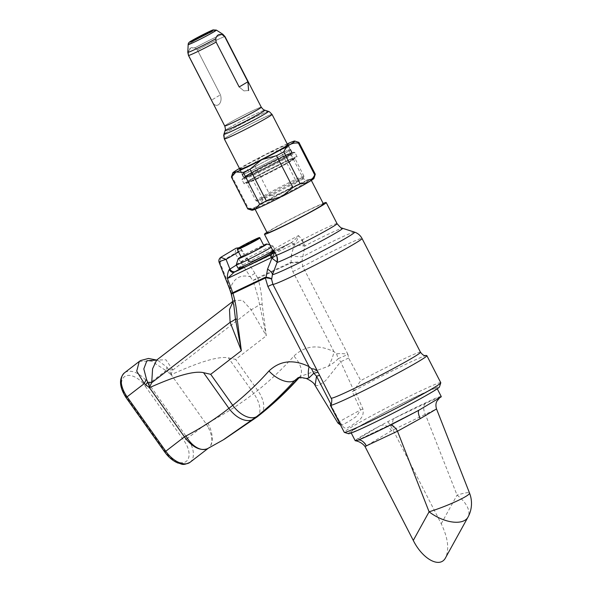 <?xml version="1.0" encoding="UTF-8"?>
<svg xmlns="http://www.w3.org/2000/svg" width="592" height="592" viewBox="0 0 592 592"><rect width="100%" height="100%" fill="white"/><g stroke="black" fill="none" stroke-linecap="round" stroke-linejoin="round"><path stroke-width="0.44" stroke-dasharray="2.96 2.22" d="M239.175 86.965L243.934 90.887L248.573 90.524L243.934 90.887L239.175 86.965M211.692 100.033L188.633 55.167L188.271 51.844C189.248 48.107 191.468 46.783 194.938 47.863L197.365 49.95L220.424 94.824C223.487 104.673 214.63 109.957 211.692 100.033L188.633 55.167L188.271 51.844L190.654 48.004L194.938 47.863L197.365 49.95L220.424 94.824C223.487 104.673 214.63 109.957 211.692 100.033L220.424 94.824L211.692 100.033M299.633 180.234A25.915 1.154 152.8 0 1 274.503 193.651A25.915 1.154 152.8 0 1 257.409 201.258A25.915 1.154 152.8 0 1 279.883 188.352A25.915 1.154 152.8 0 1 303.467 177.585A25.915 1.154 152.8 0 1 299.633 180.234M299.922 178.976A26.936 1.199 -27.2 0 0 303.903 176.224A26.936 1.199 -27.2 0 0 303.903 176.164A26.936 1.199 -27.2 0 0 279.402 187.412A26.936 1.199 -27.2 0 0 255.996 200.784A26.936 1.199 -27.2 0 0 256.04 200.821A26.936 1.199 -27.2 0 0 273.815 192.918A26.936 1.199 -27.2 0 0 299.922 178.976M292.663 159.766A29.763 1.325 -27.2 0 0 297.058 156.658A29.763 1.325 -27.2 0 0 269.982 169.083A29.763 1.325 -27.2 0 0 244.119 183.868A29.763 1.325 -27.2 0 0 263.24 175.454A29.763 1.325 -27.2 0 0 292.663 159.766M246.427 176.697A29.763 1.325 152.8 0 1 275.28 161.29A29.763 1.325 152.8 0 1 294.92 152.558A29.763 1.325 152.8 0 1 294.971 152.595A29.763 1.325 152.8 0 1 290.576 155.703A29.763 1.325 152.8 0 1 261.153 171.391A29.763 1.325 152.8 0 1 242.032 179.805A29.763 1.325 152.8 0 1 242.032 179.739A29.763 1.325 152.8 0 1 246.427 176.697M246.642 175.75A29.001 1.288 -27.2 0 0 242.357 178.717A29.001 1.288 -27.2 0 0 268.738 166.67A29.001 1.288 -27.2 0 0 293.898 152.225A29.001 1.288 -27.2 0 0 274.762 160.735A29.001 1.288 -27.2 0 0 246.642 175.75M286.632 152.359A27.35 1.214 152.8 0 1 259.592 166.781A27.35 1.214 152.8 0 1 242.017 174.507A27.35 1.214 152.8 0 1 246.057 171.65A27.35 1.214 152.8 0 1 273.097 157.228A27.35 1.214 152.8 0 1 290.672 149.502A27.35 1.214 152.8 0 1 286.632 152.359M247.87 175.165A27.35 1.214 152.8 0 1 274.903 160.75A27.35 1.214 152.8 0 1 292.478 153.025A27.35 1.214 152.8 0 1 268.709 166.604A27.35 1.214 152.8 0 1 243.823 178.029A27.35 1.214 152.8 0 1 247.87 175.165A27.336 1.214 152.8 0 1 289.925 153.75A27.336 1.214 152.8 0 1 266.652 167.654A27.336 1.214 152.8 0 1 247.878 175.165A27.336 1.214 152.8 0 1 289.925 153.75A27.336 1.214 152.8 0 1 266.652 167.654A27.336 1.214 152.8 0 1 247.878 175.165M241.536 268.243A17.568 0.777 152.8 0 1 241.44 268.191A17.568 0.777 152.8 0 1 257.653 259.007A17.568 0.777 152.8 0 1 272.66 252.251M298.893 377.644L300.544 376.394L328.523 366.233C332.993 363.407 336.197 360.898 338.15 358.7L340.681 361.771L353.838 390.653L360.772 380.575L348.607 358.027L347.918 354.423C344.285 353.557 340.511 353.35 336.582 353.816L334.021 351.722C318.267 344.122 304.895 345.573 293.906 356.081A434.831 356.539 59.1 0 1 257.69 390.417L253.724 393.517C239.249 404.669 223.939 414.474 207.792 422.94L206.179 423.909L207.955 426.788C212.935 436.578 213.164 443.63 208.65 447.966L224.257 439.286M347.933 354.408L302.771 266.533L301.876 261.301L304.969 245.806A9.494 0.999 -117.5 0 0 302.223 239.812L298.509 235.601C296 238.702 293.514 241.122 291.035 242.846L253.309 260.798A4.721 4.447 55.7 0 1 247.271 258.771L247.907 259.289L249.683 265.216L253.309 260.798L252.37 261.39A4.721 3.87 59.1 0 1 246.709 258.859L247.271 258.771M266.925 232.301A34.713 1.539 152.8 0 1 294.631 217.042A34.713 1.539 152.8 0 1 323.165 203.396M440.781 382.713A54.257 2.412 -27.2 0 0 405.92 398.046A54.257 2.412 -27.2 0 0 352.284 426.647A54.257 2.412 -27.2 0 0 344.574 431.783A54.257 2.412 -27.2 0 0 344.263 432.315M331.335 403.848L330.669 404.706L340.104 422.592C345.047 430.584 346.061 428.393 351.7 425.515L359.218 420.076C362.578 417.279 363.806 413.579 362.903 408.976L354.778 390.313L352.262 391.638L360.587 409.945C342.28 419.78 335.309 423.939 339.697 422.422L330.166 404.832M331.809 399.526L331.461 403.626A6.349 6.275 -134.8 0 1 330.662 404.713A54.257 2.412 -27.2 0 0 330.558 404.824M426.403 355.57A54.257 2.412 -27.2 0 0 354.778 390.313A6.349 3.004 -118.6 0 0 355.03 389.543M306.412 378.51L298.139 377.888M297.702 378.096L300.558 376.386L299.522 377.282A22.082 12.247 -138.2 0 1 299.249 377.563L299.522 377.282A22.082 12.247 -138.2 0 0 293.906 356.081M315.092 385.503L318.696 385.599L325.496 380.73L340.689 361.764M233.211 301.187L233.951 300.529L242.468 300.277L251.149 309.742L266.296 335.805L262.138 304.325C261.819 295.652 260.421 287.046 257.942 278.492A3.959 2.257 64.6 0 0 257.594 277.9A3.959 2.146 -106.7 0 1 257.868 278.514L252.806 280.541C255.774 288.585 258.031 296.607 259.592 304.599L266.296 335.805L235.653 359.411L228.371 357.857C218.944 355.984 199.889 361.594 171.199 374.699L206.157 423.887A23.229 19.048 -120.9 0 0 206.105 423.924L187.486 438.272L148.807 383.86L165.967 370.636L171.199 374.699M353.838 390.653L352.262 391.638M339.268 422.599L339.697 422.422A4.721 0.629 151.9 0 1 340.111 422.466A4.721 0.629 151.9 0 1 340.104 422.592M223.154 439.945L208.517 448.063M231.154 293.639L231.539 293.247L234.092 307.707C233.973 302.749 234.217 300.063 234.809 299.663L233.196 301.113M170.903 374.921L172.723 369.785L165.967 359.81L156.673 360.062L158.419 360.787L156.636 360.091M139.29 361.431L151.411 361.031L165.967 370.636A9.494 2.797 -57.1 0 0 166.951 367.166L158.434 360.794L156.266 360.269L156.673 360.062M171.369 374.329L166.951 367.166M172.723 369.785A12.691 5.513 162.2 0 1 168.72 369.734A9.494 1.798 -46.9 0 1 167.425 371.717M231.539 293.247L230.273 288.63L219.913 262.308L235.031 253.28L250.238 276.701C240.3 274.288 233.64 278.262 230.273 288.622A4.151 0.407 158.5 0 1 229.489 288.681M250.238 276.708L252.806 280.541L257.594 277.9L254.997 273.393A4.151 0.77 -33 0 0 250.238 276.701M172.753 370.133L251.149 309.742A19.04 4.869 -36 0 0 259.592 304.599A4.151 1.021 -9.6 0 1 262.138 304.325M362.903 408.976L360.587 409.945L356.532 416.339L349.398 421.119L341.702 425.293L339.697 422.422M331.461 403.626L330.943 404.321L331.461 403.626M254.997 273.393L249.683 265.216L293.824 244.207A3.145 1.828 60.4 0 0 291.035 242.846L290.746 243.001A3.145 1.798 64.6 0 1 290.835 242.957L253.302 260.798C251.067 261.583 249.269 261.072 247.907 259.289L241.588 249.558M354.534 232.123A46.428 2.065 -27.2 0 0 302.645 256.639A12.691 7.03 14.8 0 1 291.353 254.923L294.313 244.755L303.511 245.983A9.494 1.147 72.2 0 0 301.898 239.945L294.313 244.755L293.824 244.207C296.089 242.417 297.65 239.545 298.509 235.601A34.713 1.539 -27.2 0 0 272.808 250.52M303.511 245.983L304.969 245.806A37.496 1.665 152.8 0 1 342.524 228.283M257.942 278.492L291.123 262.87C295.815 262.87 299.404 262.345 301.876 261.301C299.478 261.975 295.867 262.308 291.049 262.3L257.594 277.9M348.607 358.027L340.681 361.779M336.589 353.838L338.15 358.7L347.896 354.43M293.462 244.4A3.145 1.798 64.6 0 0 290.835 242.957L272.461 253.702M328.523 366.233A22.082 8.34 -66.6 0 0 334.021 351.722L292.825 271.558L290.287 263.107A3.959 2.257 64.6 0 0 289.947 262.515M236.386 265.031L246.709 258.859L241.188 250.357L241.536 249.484L235.031 253.28L236.06 248.211M238.554 251.926L241.188 250.357L238.628 247.996M220.786 257.328L219.913 262.308L219.107 262.286M207.792 422.94A22.082 11.766 -117.6 0 1 208.206 448.27L208.081 448.344A22.082 13.461 -117.4 0 1 207.674 448.573M207.363 448.736L208.051 448.366M370.148 424.42A48.359 2.146 -27.2 0 0 436.667 388.567A48.359 2.146 -27.2 0 0 436.918 388.115A48.359 2.146 -27.2 0 0 392.933 408.31A48.359 2.146 -27.2 0 0 350.901 432.33A48.359 2.146 -27.2 0 0 370.148 424.42M348.451 433.699A51.215 2.272 152.8 0 1 355.933 428.282A51.215 2.272 152.8 0 1 407.525 400.806A51.215 2.272 152.8 0 1 439.464 386.924M323.454 203.966A31.613 1.406 -27.2 0 0 303.141 212.898A31.613 1.406 -27.2 0 0 271.891 229.563A31.613 1.406 -27.2 0 0 267.214 232.863M306.057 182.499A31.613 1.406 152.8 0 1 274.799 199.164A31.613 1.406 152.8 0 1 254.486 208.103A31.613 1.406 152.8 0 1 254.486 208.029A31.613 1.406 152.8 0 1 281.97 192.4A31.613 1.406 152.8 0 1 310.674 179.154A31.613 1.406 152.8 0 1 310.726 179.198A31.613 1.406 152.8 0 1 306.057 182.499M295.741 189.129A32.301 1.436 -27.2 0 0 306.878 182.869A32.301 1.436 -27.2 0 0 311.592 179.45A32.301 1.436 -27.2 0 0 282.266 192.985A32.301 1.436 -27.2 0 0 254.19 208.954A32.301 1.436 -27.2 0 0 295.741 189.129M251.94 210.256A34.906 1.547 152.8 0 1 282.214 192.881A34.906 1.547 152.8 0 1 313.967 178.384M239.849 169.142A27.151 1.206 152.8 0 1 253.021 161.357A27.151 1.206 152.8 0 1 287.571 144.618M287.209 143.893A34.906 1.547 -27.2 0 0 239.479 168.424M303.452 178.873A37.947 1.687 -27.2 0 0 296.622 182.121L280.282 150.316A37.947 1.687 152.8 0 1 287.105 147.068C289.214 141.969 293.144 140.4 298.886 142.361L315.233 174.159C313.116 179.258 309.194 180.826 303.452 178.873L287.105 147.068M262.952 199.489L246.612 167.691A37.947 1.687 152.8 0 1 253.887 163.755L270.233 195.56A37.947 1.687 -27.2 0 0 262.952 199.489C259.91 205.957 255.034 208.865 248.329 208.229A37.947 1.687 -27.2 0 0 247.774 208.902M231.435 177.015A37.947 1.687 152.8 0 1 231.983 176.431L248.329 208.229M231.983 176.431C235.031 169.963 239.908 167.055 246.612 167.691M253.887 163.755C260.865 155.74 269.656 151.256 280.282 150.316M296.622 182.121C289.651 190.136 280.852 194.613 270.233 195.56M255.566 166.315A27.151 1.206 152.8 0 1 290.494 149.598A27.151 1.206 152.8 0 1 266.896 163.074A27.151 1.206 152.8 0 1 242.202 174.418A27.151 1.206 152.8 0 1 255.566 166.315M241.262 257.187A12.691 0.562 152.8 0 1 252.288 250.89A12.691 0.562 152.8 0 1 263.84 245.584M241.055 256.795A16.117 0.718 152.8 0 1 263.632 245.192M236.267 264.757A20.609 0.918 152.8 0 1 254.183 254.567A20.609 0.918 152.8 0 1 272.897 245.932A20.609 0.918 152.8 0 1 272.934 245.961A20.609 0.918 152.8 0 1 271.166 247.33M272.934 245.961A20.609 0.918 152.8 0 1 272.934 245.991L274.71 249.41A20.609 0.918 -27.2 0 0 256.247 257.868A20.609 0.918 -27.2 0 0 238.036 268.22M272.927 250.786A20.609 0.918 -27.2 0 0 274.673 249.521A20.609 0.918 -27.2 0 0 274.71 249.41M441.255 396.551A48.359 2.146 -27.2 0 0 394.635 418.107L380.101 425.774A48.359 2.146 -27.2 0 0 355.252 440.618L355.762 440.818M391.475 430.865A9.494 7.785 59.1 0 0 380.101 425.774L355.252 440.618A9.494 7.785 59.1 0 1 366.626 445.702L392.955 429.799L441.232 523.735C447.959 537.817 449.424 549.11 445.643 557.605M358.478 439.967A9.494 5.417 64.6 0 0 357.62 440.233L357.62 440.233A9.494 5.417 64.6 0 0 357.361 440.367L388.478 425.574L419.291 409.975A9.494 3.138 61.9 0 0 419.143 410.041M387.945 421.6L392.955 429.799M390.254 425.13A9.494 5.417 64.6 0 0 388.766 425.426M356.835 440.544L388.737 425.433A9.494 5.417 64.6 0 0 388.478 425.574M425.752 403.307L394.635 418.107A9.494 5.417 64.6 0 0 394.302 429.326L436.511 408.931A9.494 9.479 -48.5 0 1 441.003 397.003C440.241 396.758 435.157 398.86 425.752 403.307A9.494 5.417 64.6 0 0 425.426 414.533L457.039 495.112A28.431 14.682 -151.1 0 1 467.954 517.201M441.232 523.735L457.039 495.112A28.431 3.234 158.6 0 1 469.53 493.069M261.279 107.196A20.55 0.91 -27.2 0 0 242.587 115.78A20.55 0.91 -27.2 0 0 224.731 125.985A20.55 0.91 -27.2 0 1 242.587 115.78A20.55 0.91 -27.2 0 1 261.279 107.196M197.365 49.95A20.55 0.91 152.8 0 1 225.019 36.637A20.55 0.91 152.8 0 0 197.365 49.95M216.376 30.096A15.858 0.703 152.8 0 0 206.023 34.676A15.858 0.703 152.8 0 0 190.528 42.942A15.858 0.703 152.8 0 0 188.175 44.585A15.858 0.703 152.8 0 1 190.528 42.942A15.858 0.703 152.8 0 1 193.917 41.003A15.858 0.703 152.8 0 1 208.34 33.537A15.858 0.703 152.8 0 1 216.376 30.096L213.32 29.837M188.271 51.844A19.736 0.873 -27.2 0 0 187.797 52.318A19.736 0.873 -27.2 0 1 188.271 51.844M222.881 34.284A19.736 0.873 -27.2 0 0 212.883 38.569A19.736 0.873 -27.2 0 0 194.938 47.863A19.736 0.873 -27.2 0 1 212.883 38.569A19.736 0.873 -27.2 0 1 222.881 34.284M290.79 161.216A26.936 1.199 152.8 0 1 264.173 175.41A26.936 1.199 152.8 0 1 246.864 183.024A26.936 1.199 152.8 0 1 270.27 169.645A26.936 1.199 152.8 0 1 294.772 158.397A26.936 1.199 152.8 0 1 290.79 161.216M290.938 160.587A27.439 1.221 -27.2 0 0 272.091 168.121A27.439 1.221 -27.2 0 0 248.736 182.077A27.439 1.221 -27.2 0 0 290.938 160.587M248.026 174.536A26.832 1.191 -27.2 0 0 244.059 177.334A26.832 1.191 -27.2 0 0 268.465 166.13A26.832 1.191 -27.2 0 0 291.782 152.81A26.832 1.191 -27.2 0 0 274.547 160.388A26.832 1.191 -27.2 0 0 248.026 174.536A26.832 1.191 -27.2 0 0 244.059 177.334A26.832 1.191 -27.2 0 0 268.465 166.13A26.832 1.191 -27.2 0 0 291.782 152.81A26.832 1.191 -27.2 0 0 274.547 160.388A26.832 1.191 -27.2 0 0 248.026 174.536M228.283 136.123A26.832 1.191 152.8 0 1 254.804 121.974A26.832 1.191 152.8 0 1 272.046 114.397A26.832 1.191 152.8 0 0 254.804 121.974A26.832 1.191 152.8 0 0 228.283 136.123A26.832 1.191 152.8 0 0 224.316 138.92A26.832 1.191 152.8 0 1 228.283 136.123M268.442 111.348A25.049 1.11 -27.2 0 0 251.918 118.696A25.049 1.11 -27.2 0 0 227.639 131.661A25.049 1.11 -27.2 0 0 223.931 134.221A25.049 1.11 -27.2 0 1 227.639 131.661A25.049 1.11 -27.2 0 1 251.918 118.696A25.049 1.11 -27.2 0 1 268.442 111.348M228.408 128.294A22.333 0.992 152.8 0 1 250.061 116.735A22.333 0.992 152.8 0 1 264.794 110.186A22.333 0.992 152.8 0 0 250.061 116.735A22.333 0.992 152.8 0 0 228.408 128.294A22.333 0.992 152.8 0 0 225.108 130.58A22.333 0.992 152.8 0 1 228.408 128.294M252.37 261.39L240.885 268.25M272.623 253.509A37.762 1.68 152.8 0 1 290.746 243.001M207.955 426.788A22.082 12.58 52.4 0 0 206.105 423.924M420.498 352.247A50.15 2.227 -27.2 0 0 360.772 380.575M292.825 271.558A12.691 0.562 -27.2 0 0 302.771 266.533A50.15 2.227 152.8 0 1 362.023 238.465M337.048 223.635A34.713 1.539 -27.2 0 0 302.223 239.812M260.628 414.141A22.082 12.565 -128.7 0 0 257.69 390.417L235.653 359.411M291.353 254.923L291.049 262.3A3.959 1.702 93 0 1 291.123 262.87M257.054 416.953A22.082 11.707 -127.6 0 0 253.724 393.517L228.371 357.857M145.329 386.28L184.008 440.692A19.04 10.848 -127.6 0 1 185.666 461.775A19.04 10.848 -127.6 0 1 165.294 451.866L126.614 397.454A19.04 10.848 -127.6 0 1 124.956 376.371A19.04 10.848 -127.6 0 1 145.329 386.28L148.807 383.86A22.082 12.58 52.4 0 0 124.475 372.842M190.113 462.248A22.082 12.58 52.4 0 0 187.486 438.272L184.008 440.692M207.947 448.433A22.082 12.58 52.4 0 0 208.65 447.966M126.111 397.691L126.614 397.454M164.791 452.103L165.294 451.866M237.318 249.521A12.691 0.562 152.8 0 1 248.351 243.216A12.691 0.562 152.8 0 1 259.895 237.917M365.005 446.486L366.626 445.702M392.992 429.881L394.302 429.326M303.903 176.164L294.772 158.012L290.909 160.602C279.92 167.336 247.138 183.572 246.553 182.795L255.996 200.784M297.058 156.658L294.971 152.595M244.119 183.868L242.032 179.805M291.782 152.81L287.742 144.944L292.1 153.039C291.516 152.262 258.852 168.431 247.907 175.151L244.059 177.726L240.012 169.467L244.059 177.726L247.907 175.151C258.852 168.431 291.516 152.262 292.1 153.039L291.782 152.81M303.467 177.585L303.903 176.224M257.409 201.258L256.04 200.821M242.357 178.717L242.032 179.739M293.898 152.225L294.92 152.558M242.017 174.507L243.823 178.029M290.672 149.502L292.478 153.025M330.691 404.669L340.111 422.466L342.176 425.433L340.541 425.071M239.05 247.737L241.536 249.484M208.258 448.27L208.732 447.9M311.34 180.39L310.726 179.198M255.1 209.294L254.486 208.103M254.486 208.029L254.19 208.954M310.674 179.154L311.592 179.45M239.649 169.453L242.202 174.418M287.941 144.633L290.494 149.598M269.967 244.992L272.897 245.932M273.127 251.622L274.673 249.521M356.177 441.01L355.437 440.84M421.948 408.524L388.737 425.433M437.266 388.781L436.918 388.115M351.241 432.996L350.901 432.33"/><path stroke-width="0.89" d="M216.117 42.099L239.175 86.965L216.117 42.099L215.762 38.776C216.746 35.032 218.966 33.707 222.422 34.795L224.849 36.889L247.907 81.755L224.849 36.889L222.422 34.795C218.966 33.707 216.746 35.032 215.762 38.776L216.117 42.099A20.55 0.91 152.8 0 1 188.463 55.419A20.55 0.91 152.8 0 0 216.117 42.099M248.573 90.524L247.907 81.755L239.175 86.965L247.907 81.755L248.573 90.524M273.127 251.622L272.66 252.251A17.568 0.777 152.8 0 1 257.424 260.88A17.568 0.777 152.8 0 1 241.536 268.243L238.154 268.287A20.609 0.918 -27.2 0 0 253.339 261.405A20.609 0.918 -27.2 0 0 272.927 250.786M156.636 360.091L146.89 360.728L143.812 368.905L146.527 379.368A9.494 2.797 122.9 0 0 144.263 383.601L127.102 396.825L165.782 451.237L184.401 436.889A23.229 19.048 59.1 0 1 184.452 436.852L186.51 439.597C193.917 447.937 200.866 450.978 207.363 448.736L207.674 448.573A22.082 13.461 -117.4 0 1 185.984 435.971C201.139 428.097 215.444 418.884 228.912 408.339L232.737 405.32A434.831 356.539 -120.9 0 0 268.953 370.984C280.083 360.476 293.454 359.018 309.068 366.626L311.547 368.794C314.692 368.794 316.868 369.956 318.059 372.25L331.809 399.526M240.885 268.25L234.069 272.29L271.684 254.405L273.622 250.46L276.427 255.219A9.494 9.191 -107.3 0 1 277.108 262.448L272.416 274.703L271.617 279.372L272.905 284.367L318.067 372.25L313.76 373.271L309.002 377.896L306.412 378.51C300.914 377.252 298.013 377.111 297.709 378.096L294.638 380.56A22.082 12.247 -138.2 0 1 268.953 370.984M323.165 203.396A34.713 1.539 152.8 0 1 326.207 202.545A34.713 1.539 152.8 0 1 321.079 206.171A34.713 1.539 152.8 0 1 286.765 224.472A34.713 1.539 152.8 0 1 264.461 234.284A34.713 1.539 152.8 0 1 266.925 232.301M331.831 399.563C331.661 403.352 331.239 405.106 330.558 404.824A54.257 2.412 -27.2 0 0 330.351 405.254A54.257 2.412 -27.2 0 0 379.709 382.595A54.257 2.412 -27.2 0 0 426.869 355.651A54.257 2.412 -27.2 0 0 426.403 355.57C425.204 354.874 424.671 357.39 420.498 352.247L362.023 238.465A50.15 2.227 152.8 0 1 319.391 262.87A50.15 2.227 152.8 0 1 272.905 284.367A12.691 0.562 -27.2 0 0 267.873 286.461L265.342 278.011L232.989 293.395C235.468 301.935 236.867 310.548 237.185 319.229L241.351 350.708L230.118 322.307L229.504 309.616L233.211 301.187M330.351 405.254L344.263 432.315A54.257 2.412 -27.2 0 0 344.359 432.389A54.257 2.412 -27.2 0 0 393.621 409.657A54.257 2.412 -27.2 0 0 440.781 382.832A54.257 2.412 -27.2 0 0 440.781 382.713L426.869 355.651M330.95 404.321L316.535 376.194L313.76 373.271L311.547 368.794M299.249 377.563A22.082 12.247 -138.2 0 1 297.887 378.628L294.638 380.56A456.92 374.647 59.1 0 1 256.58 416.642L223.154 439.945L259.829 414.703A456.92 374.647 -120.9 0 0 297.887 378.628L298.893 377.644M319.613 375.343L316.535 376.194L315.092 385.496C314.359 383.342 311.473 381.011 306.427 378.517M340.541 425.071L337.899 423.006L339.268 422.599M330.662 404.713L330.943 404.321M184.452 436.852L149.487 387.664C176.475 375.58 194.502 370.585 203.567 372.679L210.7 374.314L241.351 350.708L235.461 319.014L233.862 305.546L231.146 293.647M149.487 387.664L144.263 383.601L136.722 371.125L139.283 361.438L140.637 360.521L148.496 358.456L156.665 360.062L152.588 368.757L151.715 382.698L149.191 387.893M146.527 379.368L149.709 387.272M151.767 382.306A12.691 0.518 -2.3 0 0 147.541 382.38A9.494 1.798 133.1 0 0 145.713 384.689M151.715 382.698L230.118 322.307A19.04 3.241 161.5 0 0 235.461 319.014A4.151 1.021 170.4 0 0 237.185 319.229M272.697 253.509L272.461 253.702C272.979 253.916 273.09 252.858 272.808 250.52A34.713 1.539 -27.2 0 0 273.622 250.46C274.555 253.302 273.867 255.655 271.543 257.52L227.395 278.529C227.247 275.014 227.868 272.017 229.252 269.53L236.386 265.031M276.427 255.219A34.713 1.539 -27.2 0 0 301.358 243.689A34.713 1.539 -27.2 0 0 331.92 227.269A34.713 1.539 -27.2 0 0 337.048 223.635C340.06 227.15 341.614 228.593 341.702 227.979L342.524 228.283A37.496 1.665 152.8 0 1 314.87 244.429A37.496 1.665 152.8 0 1 277.108 262.448L276.864 261.901A9.494 9.013 -75.2 0 0 276.331 255.211L271.906 258.134L271.543 257.52A3.145 1.776 60.4 0 1 271.684 254.405M276.864 261.901L271.906 258.134L267.554 269.131A12.691 4.669 20.4 0 1 272.416 274.703A46.428 2.065 -27.2 0 0 317.571 253.539A46.428 2.065 -27.2 0 0 354.534 232.123C357.842 233.226 360.343 235.342 362.023 238.465M266.134 277.796A3.959 2.198 96.4 0 1 266.111 277.197C269.908 277.818 271.743 278.543 271.617 279.372C271.706 278.891 269.878 278.366 266.134 277.796L265.342 278.011A3.959 2.257 64.6 0 1 265.053 277.382L266.111 277.197L267.554 269.131M229.252 269.53A4.721 3.027 60.7 0 0 234.069 272.29L227.395 278.529L231.013 287.719A4.151 0.407 158.5 0 0 229.489 288.681L219.099 262.286C218.485 260.339 219.047 258.682 220.786 257.328L226.07 259.385C220.764 260.924 218.714 261.901 219.913 262.308M272.623 253.509A37.762 1.68 152.8 0 0 271.506 254.493A3.145 1.798 64.6 0 0 271.173 257.712M231.013 287.719L232.7 292.766A3.959 2.257 64.6 0 0 232.989 293.395L232.915 293.417C231.228 293.861 230.769 293.802 231.539 293.247L232.7 292.766A3.959 2.294 73.7 0 0 232.915 293.417M238.628 247.996L236.06 248.203L239.05 247.737M229.489 288.681L231.043 293.329L231.539 293.247M235.49 271.476A4.721 3.87 59.1 0 1 229.837 268.946L226.07 259.385L238.554 251.926M309.002 377.896A22.082 8.34 -66.6 0 1 309.068 366.626L267.873 286.461M440.781 382.832L439.464 386.924A51.215 2.272 152.8 0 1 394.953 412.247A51.215 2.272 152.8 0 1 348.451 433.699L344.359 432.389M255.1 209.294L267.214 232.863A31.613 1.406 -27.2 0 0 287.527 223.931A31.613 1.406 -27.2 0 0 318.785 207.267A31.613 1.406 -27.2 0 0 323.454 203.966L311.34 180.39M266.378 201.014L250.031 169.208A37.947 1.687 152.8 0 1 243.312 172.405L259.659 204.21A37.947 1.687 -27.2 0 0 266.378 201.014L281.859 196.544L292.885 187.516A37.947 1.687 -27.2 0 0 300.107 183.609L283.76 151.811A37.947 1.687 152.8 0 1 276.545 155.711L292.885 187.516M280.186 197.395A34.906 1.547 152.8 0 1 255.322 209.205L259.659 204.21M254.945 209.353A34.906 1.547 152.8 0 1 251.94 210.256L247.826 208.939L231.479 177.141A37.947 1.687 152.8 0 1 231.435 177.097L247.774 208.902A37.947 1.687 -27.2 0 0 247.826 208.939L255.322 209.205M239.479 168.424A34.906 1.547 -27.2 0 0 232.752 172.923A34.906 1.547 -27.2 0 0 235.816 172.139L236.193 171.991A34.906 1.547 -27.2 0 0 261.057 160.18L262.737 159.329A34.906 1.547 -27.2 0 0 294.779 141.044L298.886 142.361A37.947 1.687 152.8 0 1 298.938 142.406A37.947 1.687 152.8 0 1 298.39 143.072L314.729 174.877A37.947 1.687 -27.2 0 0 315.284 174.292L313.967 178.384A34.906 1.547 152.8 0 1 281.859 196.544M287.571 144.618A27.151 1.206 152.8 0 1 287.941 144.633A27.151 1.206 152.8 0 1 274.57 152.729A27.151 1.206 152.8 0 1 239.649 169.453A27.151 1.206 152.8 0 1 239.849 169.142M294.779 141.044A34.906 1.547 -27.2 0 0 287.209 143.893M315.284 174.292A37.947 1.687 -27.2 0 0 315.284 174.203L298.938 142.406M231.435 177.097A37.947 1.687 152.8 0 1 231.435 177.015L232.752 172.923M276.545 155.711L262.737 159.329M261.057 160.18L250.031 169.208M235.816 172.139L231.479 177.141M243.312 172.405L236.193 171.991M298.39 143.072C291.693 142.428 286.817 145.343 283.76 151.811M300.107 183.609C306.804 184.253 311.681 181.337 314.729 174.877M259.895 237.917L263.84 245.584A12.691 0.562 152.8 0 1 263.84 245.606A12.691 0.562 152.8 0 1 252.629 251.985A12.691 0.562 152.8 0 1 241.262 257.187L237.318 249.521L238.228 248.255C241.21 246.257 253.006 240.16 257.357 238.324C261.427 236.793 258.852 238.014 259.895 237.917A12.691 0.562 152.8 0 1 259.895 237.94A12.691 0.562 152.8 0 1 248.684 244.311A12.691 0.562 152.8 0 1 237.318 249.521M263.632 245.192A16.117 0.718 152.8 0 1 266.859 244A16.117 0.718 152.8 0 1 266.888 244.045A16.117 0.718 152.8 0 1 252.325 252.303A16.117 0.718 152.8 0 1 238.213 258.719A16.117 0.718 152.8 0 1 241.055 256.795M271.166 247.33A20.609 0.918 152.8 0 1 250.771 258.349A20.609 0.918 152.8 0 1 236.267 264.802A20.609 0.918 152.8 0 1 236.26 264.772A20.609 0.918 152.8 0 1 236.267 264.757L238.213 258.719M439.183 398.416L436.948 401.132C436.903 401.235 435.002 403.936 436.526 408.939L420.231 418.655L397.476 431.22L365.005 446.486C362.667 443.504 359.588 441.61 355.762 440.818L357.361 440.367A48.359 2.146 -27.2 0 0 419.291 409.975L441.003 397.003A48.359 2.146 -27.2 0 0 441.255 396.551L437.266 388.781M366.359 446.02A9.494 5.417 64.6 0 0 358.478 439.967M356.835 440.544L357.361 440.367M365.049 446.575L413.283 540.429C422.681 559.418 440.167 568.705 445.643 557.605L467.954 517.201A28.431 14.682 -151.1 0 1 429.096 511.799L397.476 431.22A9.494 5.417 64.6 0 0 390.254 425.13M420.231 418.655A9.494 3.138 61.9 0 1 418.995 410.138M467.954 517.201A28.431 28.431 0 0 0 469.53 493.077L469.53 493.069A28.431 3.234 158.6 0 1 456.454 501.269A28.431 3.234 158.6 0 1 429.096 511.799L413.283 540.429M213.32 29.837L191.616 40.752C189.225 41.891 188.078 43.172 188.175 44.585L187.797 52.318L188.463 55.419L224.731 125.985C226.085 130.854 224.96 129.803 225.108 130.58A22.333 0.992 152.8 0 0 239.035 124.527A22.333 0.992 152.8 0 0 261.538 112.547A22.333 0.992 152.8 0 0 264.794 110.186A22.333 0.992 152.8 0 1 261.538 112.547A22.333 0.992 152.8 0 1 239.035 124.527A22.333 0.992 152.8 0 1 225.108 130.58C224.96 129.803 226.085 130.854 224.731 125.985A20.55 0.91 -27.2 0 0 237.932 120.176A20.55 0.91 -27.2 0 0 258.245 109.35A20.55 0.91 -27.2 0 0 261.279 107.196L225.019 36.637A20.55 0.91 152.8 0 1 224.849 36.889A20.55 0.91 152.8 0 0 225.019 36.637L222.881 34.284A19.736 0.873 -27.2 0 1 222.422 34.795A19.736 0.873 -27.2 0 0 222.881 34.284L216.376 30.096A15.858 0.703 152.8 0 1 214.045 31.761A15.858 0.703 152.8 0 1 198.194 40.204A15.858 0.703 152.8 0 1 188.175 44.585L187.797 52.318A19.736 0.873 -27.2 0 0 197.41 48.27A19.736 0.873 -27.2 0 0 215.762 38.776A19.736 0.873 -27.2 0 1 197.41 48.27A19.736 0.873 -27.2 0 1 187.797 52.318L188.463 55.419L224.731 125.985A20.55 0.91 -27.2 0 0 237.932 120.176A20.55 0.91 -27.2 0 0 258.245 109.35A20.55 0.91 -27.2 0 0 261.279 107.196L225.019 36.637L222.881 34.284L216.376 30.096A15.858 0.703 152.8 0 1 214.045 31.761A15.858 0.703 152.8 0 1 198.194 40.204A15.858 0.703 152.8 0 1 188.175 44.585C188.078 43.172 189.225 41.891 191.616 40.752C195.989 38.051 211.07 30.421 213.12 29.903L216.376 30.096M272.046 114.397A26.832 1.191 152.8 0 1 248.721 127.717A26.832 1.191 152.8 0 1 224.316 138.92L223.931 134.221A25.049 1.11 -27.2 0 0 239.553 127.435A25.049 1.11 -27.2 0 0 264.787 113.997A25.049 1.11 -27.2 0 0 268.442 111.348A25.049 1.11 -27.2 0 1 264.787 113.997A25.049 1.11 -27.2 0 1 239.553 127.435A25.049 1.11 -27.2 0 1 223.931 134.221L225.108 130.58L223.709 135.198L224.316 138.92A26.832 1.191 152.8 0 0 248.721 127.717A26.832 1.191 152.8 0 0 272.046 114.397L269.367 111.725L264.794 110.186C264.306 109.661 264.313 111.022 261.279 107.196C264.313 111.022 264.306 109.661 264.794 110.186L269.367 111.725L272.046 114.397L287.742 144.944L272.046 114.397M191.786 40.663A13.216 0.585 -27.2 0 0 200.866 37.03A13.216 0.585 -27.2 0 0 212.114 30.31A13.216 0.585 -27.2 0 0 191.786 40.663A13.216 0.585 -27.2 0 0 200.866 37.03A13.216 0.585 -27.2 0 0 212.114 30.31A13.216 0.585 -27.2 0 0 191.786 40.663M184.401 436.889A22.082 12.58 52.4 0 0 186.51 439.597M331.35 398.142A50.15 2.227 -27.2 0 0 377.622 376.793A50.15 2.227 -27.2 0 0 420.498 352.247M256.58 416.642A22.082 12.565 -128.7 0 1 232.737 405.32L210.7 374.314M232.7 292.766L265.053 277.382M184.467 436.874L185.984 435.971M253.265 419.269A22.082 13.424 -128.1 0 1 228.912 408.339L203.567 372.679M124.475 372.842A22.082 12.58 52.4 0 0 127.102 396.825L126.111 397.691C119.258 386.872 118.711 378.591 124.475 372.842L139.29 361.431M299.522 377.282C287.52 390.713 274.555 402.997 260.628 414.141A22.082 12.565 -128.7 0 1 259.829 414.703M260.628 414.141L257.054 416.953A22.082 11.707 -127.6 0 1 256.395 417.397M126.111 397.691L164.791 452.103L165.782 451.237A22.082 12.58 52.4 0 0 190.113 462.248L208.258 448.27M207.363 448.736A22.082 12.58 52.4 0 0 207.947 448.433M259.215 237.718A12.188 0.54 -27.2 0 0 243.038 245.473A12.188 0.54 -27.2 0 0 242.868 246.612A12.188 0.54 -27.2 0 0 259.215 237.718M240.012 169.467L224.316 138.92L240.012 169.467M342.524 228.283L354.534 232.123M337.048 223.635L326.207 202.545M272.808 250.52L264.461 234.284M337.891 423.006L315.092 385.503M233.196 301.113L156.429 360.262M236.06 248.211L220.868 257.283M257.054 416.953L224.25 439.294M207.674 448.573L223.162 439.937M190.113 462.248C181.907 466.244 181.996 463.632 177.741 462.966C172.805 460.842 168.491 457.216 164.791 452.103M266.859 244L269.967 244.992M236.267 264.802L238.043 268.25M436.526 408.939L469.53 493.069M355.237 440.766L351.241 432.996"/></g></svg>
